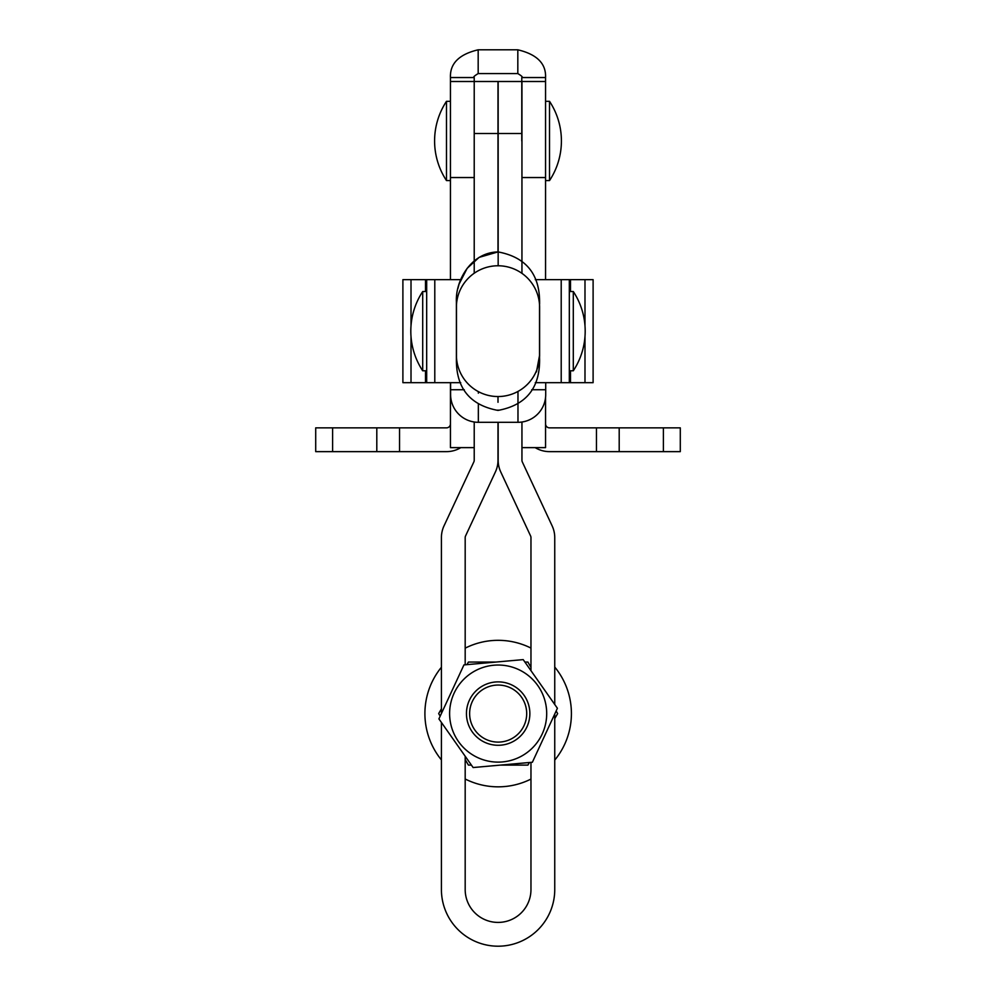 <?xml version="1.0" encoding="UTF-8"?>
<svg xmlns="http://www.w3.org/2000/svg" width="996" height="996" viewBox="0 0 996 996"><rect width="100%" height="100%" fill="white"/><g stroke="black" fill="none" stroke-linecap="round" stroke-linejoin="round"><path stroke-width="1.49" d="M521.78 140.946L521.78 77.539C523.112 77.277 521.792 75.957 517.82 73.58L478.18 73.58C474.208 75.97 472.888 77.29 474.221 77.539L450.441 77.539L450.441 279.652M545.559 279.652L545.559 81.498L521.78 81.498M521.941 447.627L545.559 447.627L545.559 401.463L544.837 401.463M545.559 81.498L545.559 77.539C546.169 63.595 536.931 54.344 517.82 49.8L517.82 73.58M545.559 397.529L545.559 401.463M474.221 447.627L450.441 447.627L450.441 382.676M450.441 177.537L474.221 177.537L474.221 77.539M450.441 77.539C449.868 63.532 459.119 54.282 478.18 49.8L517.82 49.8M539.608 354.937L539.608 355.41A41.608 41.608 0 0 1 539.533 357.452L539.533 304.813A41.608 41.608 0 0 1 539.608 307.378L539.608 354.937A41.608 41.608 0 0 1 498 396.545A41.608 41.608 0 0 1 456.392 354.937L456.392 301.975C455.272 280.81 470.859 252.498 498 251.913L498 81.498L450.441 81.498M545.559 77.539L521.78 77.539M545.559 423.898A3.959 3.959 0 0 0 549.518 427.857L680.293 427.857L680.293 451.636L549.518 451.636A27.739 27.739 0 0 1 535.163 447.627M460.837 447.627A27.739 27.739 0 0 1 446.482 451.636L315.707 451.636L315.707 427.857L446.482 427.857A3.959 3.959 0 0 0 450.441 423.898M498.162 265.783L498.162 81.498L521.941 81.498L521.941 273.352M530.968 670.682L530.968 537.628A3.959 3.959 0 0 0 530.594 535.96L500.751 471.955A27.739 27.739 0 0 1 498.162 460.239L498.162 422.304M554.747 704.496L554.747 537.628A27.739 27.739 0 0 0 552.145 525.9L522.302 461.907A3.959 3.959 0 0 1 521.941 460.239L521.941 422.03M441.415 722.449L441.415 889.528A56.672 56.672 0 0 0 498.075 946.2A56.672 56.672 0 0 0 554.747 889.528L554.747 714.008M465.182 756.25L465.182 889.528A32.893 32.893 0 0 0 481.765 918.088A32.893 32.893 0 0 0 530.968 889.528L530.968 762.363M465.182 664.805L465.182 537.628A3.959 3.959 0 0 1 465.555 535.96L495.398 471.955A27.739 27.739 0 0 0 498 460.239L498 422.304M441.415 713.497L441.415 537.628A27.739 27.739 0 0 1 444.004 525.9L473.847 461.907A3.959 3.959 0 0 0 474.221 460.239L474.221 422.005M474.221 273.24L474.221 133.514L498 133.514M474.221 81.498L474.221 133.514M530.968 648.085A73.256 73.256 0 0 0 465.182 648.159M441.415 667.258A73.256 73.256 0 0 0 441.415 759.911M465.182 778.997A73.256 73.256 0 0 0 530.968 779.071M554.747 760.097A73.256 73.256 0 0 0 554.747 667.059M498.162 742.107A28.535 28.535 0 0 0 526.697 713.584A28.535 28.535 0 0 0 498.162 685.049A28.535 28.535 0 0 0 469.626 713.584A28.535 28.535 0 0 0 498.162 742.107M498.162 681.874A31.698 31.698 0 0 1 529.86 713.584A31.698 31.698 0 0 1 498.162 745.282A31.698 31.698 0 0 1 466.452 713.584A31.698 31.698 0 0 1 498.162 681.874M546.505 709.252A48.543 48.543 0 0 0 493.829 665.228A48.543 48.543 0 0 0 449.806 717.904A48.543 48.543 0 0 0 502.494 761.928A48.543 48.543 0 0 0 546.505 709.252M557.411 708.268L523.186 659.613L463.937 664.917L438.912 718.888L473.125 767.543L532.374 762.239L557.411 708.268M554.747 718.602L557.648 713.584L556.154 710.982M530.968 667.382L527.905 662.066L524.904 662.066M495.859 662.066L468.419 662.066L466.925 664.656M441.415 708.841L438.676 713.584L440.17 716.174M465.182 759.512L468.419 765.102L471.407 765.102M500.465 765.102L527.905 765.102L529.399 762.5M569.326 279.652L569.326 382.676L593.106 382.676L593.106 279.652L535.275 279.652M561.209 279.652L561.209 382.676L535.275 382.676M561.209 382.676L569.326 382.676M426.674 382.676L426.674 279.652L402.894 279.652L402.894 382.676L460.725 382.676M434.791 382.676L434.791 279.652L460.725 279.652M434.791 279.652L426.674 279.652M456.467 304.925L456.392 307.391A41.608 41.608 0 0 1 498 265.77A41.608 41.608 0 0 1 539.608 307.391L539.608 306.917M456.392 307.029A41.608 41.608 0 0 1 456.467 304.801L456.467 357.452A41.608 41.608 0 0 1 456.392 355.36M456.392 347.729L456.392 338.565M456.392 316.828L456.392 314.45M539.608 315.11L539.608 317.164M539.608 338.59L539.608 347.691M539.608 360.353L539.546 357.34M531.715 389.735L545.708 389.735L545.708 382.676M545.708 389.735L545.708 394.565A27.739 27.739 0 0 1 517.97 422.304L478.341 422.304L478.341 404.476M478.341 422.304A27.739 27.739 0 0 1 450.603 394.565L450.603 389.735L464.285 389.735M450.603 382.676L450.603 389.735M478.341 393.171L478.341 391.615M517.97 391.44L517.97 422.304M545.559 180.575L549.518 180.575L549.518 101.318L545.559 101.318M450.441 101.318L446.482 101.318A71.986 71.986 0 0 0 446.482 180.575L446.482 101.318M450.441 180.575L446.482 180.575M569.326 370.786L573.298 370.786L573.298 291.529L569.326 291.529M426.674 291.529L422.702 291.529A71.986 71.986 0 0 0 422.702 370.786L422.702 291.529M426.674 370.786L422.702 370.786M451.474 401.463L450.441 401.463M545.559 177.537L521.941 177.537M478.18 49.8L478.18 73.58M596.467 451.636L596.467 427.857M663.398 451.636L663.398 427.857M619.201 451.636L619.201 427.857M399.533 451.636L399.533 427.857M376.799 451.636L376.799 427.857M332.602 451.636L332.602 427.857M498.162 133.514L521.941 133.514M570.496 279.652L570.496 291.529M570.496 370.786L570.496 382.676M584.988 279.652L584.988 325.817M584.988 336.511L584.988 382.676M425.504 382.676L425.504 370.786M425.504 291.529L425.504 279.652M411.012 382.676L411.012 336.511M411.012 325.817L411.012 279.652M498 396.545L498 402.297C498 396.881 498 396.881 498 402.297C498 413.128 498 413.128 498 402.297C498 396.881 498 396.881 498 402.297C498 413.128 498 413.128 498 402.297C498 396.881 498 396.881 498 402.297L498 396.545M498 410.041L498 410.414C470.1 405.223 456.23 388.291 456.392 359.631C456.23 388.291 470.1 405.223 498 410.414C525.9 405.223 539.77 388.291 539.608 359.631C539.77 388.291 525.9 405.223 498 410.414C525.9 405.223 539.77 388.291 539.608 359.631L539.608 360.677M456.392 306.531L456.392 307.191M498 251.901C525.9 257.105 539.77 274.037 539.608 302.697C539.77 274.037 525.9 257.105 498 251.913L479.113 257.379L467.136 268.36L459.131 283.997M458.932 284.644L457.911 288.491M456.392 301.639L456.392 302.697M456.392 355.796L456.392 355.161M456.392 360.677L456.392 359.631M456.392 354.937L456.392 360.353M456.392 301.975L456.392 306.731L456.392 301.975M539.608 306.531L539.608 307.341M539.608 301.651L539.608 302.697M539.608 355.796L539.608 355.161L539.608 355.796M536.446 371.919L539.608 355.161M539.608 304.041L539.608 302.161M549.518 180.575A71.986 71.986 0 0 0 549.518 101.318M573.298 370.786A71.986 71.986 0 0 0 573.298 291.529"/></g></svg>
